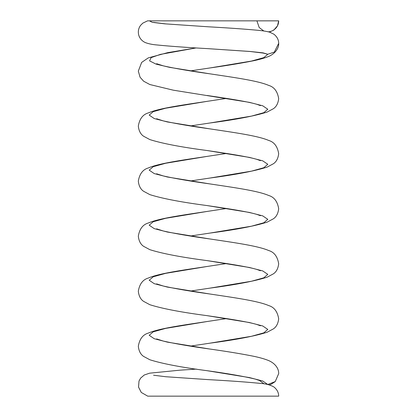 <?xml version="1.0" encoding="UTF-8"?>
<svg xmlns="http://www.w3.org/2000/svg" width="417" height="417" viewBox="0 0 417 417"><rect width="100%" height="100%" fill="white"/><g stroke="black" fill="none" stroke-linecap="round" stroke-linejoin="round"><path stroke-width="0.63" d="M262.564 52.917L267.803 54.257L274.329 52.078L278.681 43.373C278.665 39.766 277.044 36.696 273.818 34.158L269.804 32.218C266.75 31.379 262.887 30.749 258.222 30.326C245.738 29.143 229.204 27.97 208.609 26.813L164.746 23.832L152.309 22.341L149.453 20.85L147.561 20.85L278.681 20.855C278.535 28.919 270.987 32.198 267.803 31.76M156.615 338.922L163.25 341.049C174.697 343.644 190.199 346.308 209.761 349.024C226.733 351.411 241.307 353.814 253.489 356.243C258.988 357.39 263.56 358.646 267.208 360.017C274.105 362.441 278.837 367.705 278.681 373.632L275.246 381.571L267.761 384.516M196.412 369.113L179.81 370.181L149.604 373.184L144.261 375.008L140.628 378.115L139.012 381.034L138.538 387.085L141.274 392.439L147.722 396.15L278.681 396.15A10.884 10.884 0 0 0 275.074 388.055M264.149 383.885L259.212 380.325M263.836 31.009L259.186 27.522L256.914 20.855M278.681 43.373C279.03 48.836 274.068 54.731 267.229 56.983C263.591 58.349 259.035 59.605 253.562 60.746C241.433 63.17 226.905 65.568 209.975 67.95L251.409 61.08L263.794 57.645L267.803 54.257L263.023 52.86L249.882 51.447L207.499 48.622C185.925 47.413 169.041 46.188 156.844 44.947C152.507 44.598 148.718 43.827 145.476 42.643C142.28 41.231 140.086 38.89 138.877 35.607C137.787 31.817 138.366 28.387 140.612 25.322L142.828 23.123L147.561 20.85M267.797 384.516L262.778 381.034L249.46 377.583L207.056 370.692C181.27 367.314 162.203 363.671 149.849 359.756L143.62 356.42C140.633 354.429 138.866 351.067 138.319 346.329C139.507 339.104 142.828 334.7 148.28 333.11C158.898 328.502 181.697 325.349 207.254 321.502L165.685 328.382L153.237 331.823L149.203 335.263L154.196 338.703L167.457 342.143L209.761 349.024M209.959 343.17L251.461 336.29L263.841 332.849L267.797 329.409L262.726 325.969L249.397 322.529L207.04 315.648C181.265 312.27 162.197 308.622 149.849 304.712L143.62 301.376C140.633 299.385 138.866 296.023 138.319 291.28C139.507 284.06 142.828 279.656 148.28 278.066C158.898 273.458 181.697 270.305 207.254 266.458L165.69 273.338L153.237 276.779L149.203 280.219L154.191 283.659L167.452 287.099L209.746 293.98C235.303 297.827 258.102 300.98 268.715 305.588C274.172 307.178 277.493 311.582 278.676 318.802C278.134 323.545 276.367 326.907 273.375 328.898L267.146 332.234C254.797 336.144 235.735 339.792 209.959 343.17L190.423 346.115M209.959 288.126L251.461 281.246L263.841 277.805L267.797 274.365L262.726 270.925L249.397 267.485L207.04 260.604C181.265 257.226 162.197 253.578 149.849 249.668L143.62 246.332C140.633 244.341 138.866 240.979 138.319 236.236C139.507 229.016 142.828 224.612 148.28 223.022C158.898 218.414 181.697 215.261 207.254 211.414L165.69 218.294L153.237 221.735L149.203 225.175L154.191 228.615L167.452 232.055L209.746 238.936C235.303 242.783 258.102 245.936 268.715 250.544C274.172 252.134 277.493 256.538 278.676 263.758C278.134 268.501 276.367 271.863 273.375 273.854L267.146 277.19C254.797 281.1 235.735 284.748 209.959 288.126L190.423 291.071M209.959 233.082L251.461 226.202L263.841 222.761L267.797 219.321L262.726 215.881L249.397 212.441L207.04 205.56C181.265 202.182 162.197 198.534 149.849 194.624L143.62 191.288C140.633 189.297 138.866 185.935 138.319 181.192C139.507 173.972 142.828 169.568 148.28 167.978C158.898 163.37 181.697 160.217 207.254 156.37L165.69 163.25L153.237 166.691L149.203 170.131L154.191 173.571L167.452 177.011L209.746 183.892C235.303 187.739 258.102 190.892 268.715 195.5C274.172 197.09 277.493 201.494 278.676 208.714C278.134 213.457 276.367 216.819 273.375 218.81L267.146 222.146C254.797 226.056 235.735 229.704 209.959 233.082L190.423 236.027M209.959 178.038L251.461 171.158L263.841 167.717L267.797 164.277L262.726 160.837L249.397 157.397L207.04 150.516C181.265 147.138 162.197 143.49 149.849 139.58L143.62 136.244C140.633 134.253 138.866 130.891 138.319 126.148C139.507 118.928 142.828 114.524 148.28 112.934C158.898 108.326 181.697 105.173 207.254 101.326L165.69 108.206L153.237 111.647L149.203 115.087L154.191 118.527L167.452 121.967L209.746 128.848C235.303 132.695 258.102 135.848 268.715 140.456C274.172 142.046 277.493 146.45 278.676 153.67C278.134 158.413 276.367 161.775 273.375 163.766L267.146 167.102C254.797 171.012 235.735 174.66 209.959 178.038L190.423 180.983M209.959 122.994L251.461 116.114L263.841 112.673L267.797 109.233L262.726 105.793L249.397 102.353L173.336 90.187L149.849 84.536L143.62 81.2L140.055 77.202L138.319 71.104L141.671 62.394L148.28 57.89L167.634 52.662L196.162 47.929L160.342 54.398L151.095 57.635L149.583 60.866L156.01 64.103L169.51 67.335L209.746 73.804C235.303 77.651 258.102 80.804 268.715 85.412C274.172 87.002 277.493 91.406 278.676 98.626C278.134 103.369 276.367 106.731 273.375 108.722L267.146 112.058C254.797 115.968 235.735 119.616 209.959 122.994L190.423 125.939M278.681 20.855L277.477 25.88L273.833 30.066L269.455 32.114M275.194 388.164C274.36 386.679 268.397 383.864 260.979 383.468C248.579 382.17 231.07 380.893 208.458 379.637L165.747 376.728L153.555 375.217M275.131 381.675L271.139 384.245L269.278 384.891M207.056 370.692C228.021 373.596 244.138 376.41 255.407 379.136L260.375 380.81M207.04 315.648C227.724 318.666 248.668 321.898 257.32 324.64L260.38 325.781M226.577 318.593L207.254 321.502M156.615 283.878L163.25 286.005C174.697 288.6 190.194 291.259 209.746 293.98M207.04 260.604C227.724 263.622 248.668 266.854 257.32 269.596L260.38 270.737M226.577 263.549L207.254 266.458M156.615 228.834L163.25 230.961C174.697 233.556 190.194 236.215 209.746 238.936M207.04 205.56C227.724 208.578 248.668 211.81 257.32 214.552L260.38 215.693M226.577 208.505L207.254 211.414M156.615 173.79L163.25 175.917C174.697 178.512 190.194 181.171 209.746 183.892M207.04 150.516C227.724 153.534 248.668 156.766 257.32 159.508L260.38 160.649M226.577 153.461L207.254 156.37M156.615 118.746L163.25 120.873C174.697 123.468 190.194 126.127 209.746 128.848M207.04 95.472C227.724 98.49 248.668 101.722 257.32 104.464L260.38 105.605M226.577 98.417L207.254 101.326M209.975 67.95L190.423 70.895M156.615 63.702L163.25 65.829C174.697 68.424 190.194 71.083 209.746 73.804M208.609 26.813L165.872 23.91L153.545 22.382M263.445 53.105L250.091 51.489L207.499 48.622"/></g></svg>
